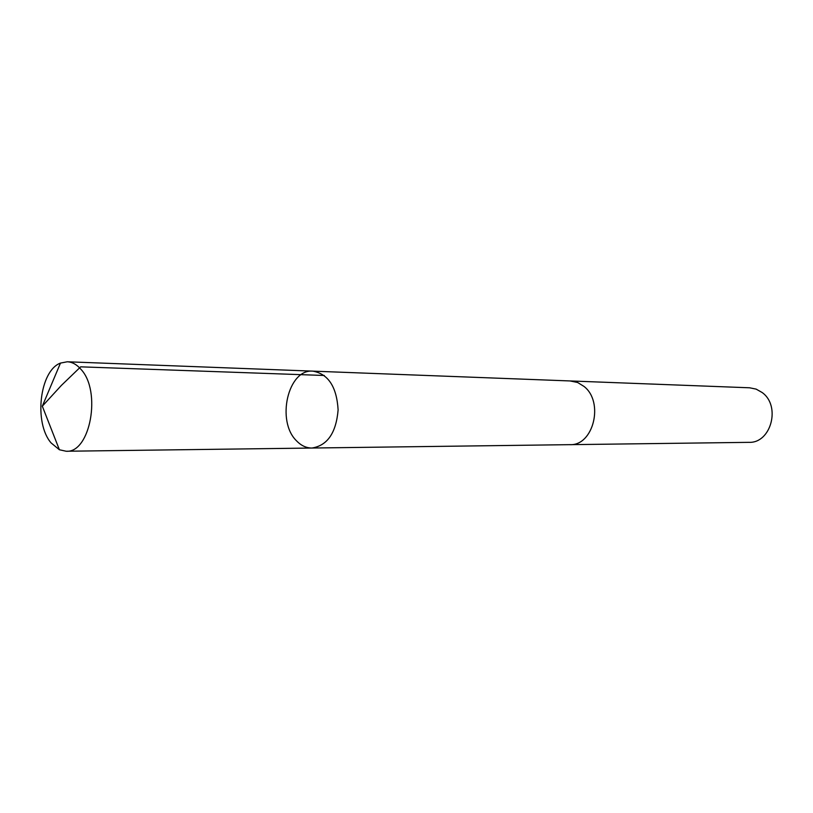 <?xml version="1.0" encoding="UTF-8"?>
<svg xmlns="http://www.w3.org/2000/svg" width="813" height="813" viewBox="0 0 813 813"><rect width="100%" height="100%" fill="white"/><g stroke="black" fill="none" stroke-linecap="round" stroke-linejoin="round"><path stroke-width="1.22" d="M312.914 371.145L570.675 380.972L577.647 382.496L584.019 386.439C604.293 402.069 593.429 445.971 569.883 444.66L311.948 448.034C327.426 445.575 336.145 432.872 338.117 409.904C336.724 386.907 328.32 373.98 312.914 371.145C287.954 368.685 275.953 421.215 296.603 440.9C301.166 445.646 306.288 448.024 311.948 448.034C327.426 445.575 336.145 432.872 338.117 409.904C336.724 386.907 328.32 373.98 312.914 371.145L67.276 361.775C72.215 362.009 76.768 364.509 80.904 369.275C101.737 391.083 90.243 453.308 66.148 451.245L59.39 449.752L51.097 442.922C33.648 422.862 39.644 370.667 60.477 363.086L67.276 361.775M570.086 380.951L577.647 382.496L584.019 386.439C604.303 402.069 593.439 445.981 569.883 444.67L569.293 444.67M570.675 380.962L749.606 387.791L756.151 389.122L762.127 392.506C781.141 405.931 771.039 443.41 748.915 442.343L569.883 444.67M324.296 375.484L80.67 366.836L61.321 385.474L42.317 406.195L59.39 449.752M311.948 448.034L66.148 451.245M42.317 406.195L60.477 363.086"/></g></svg>
